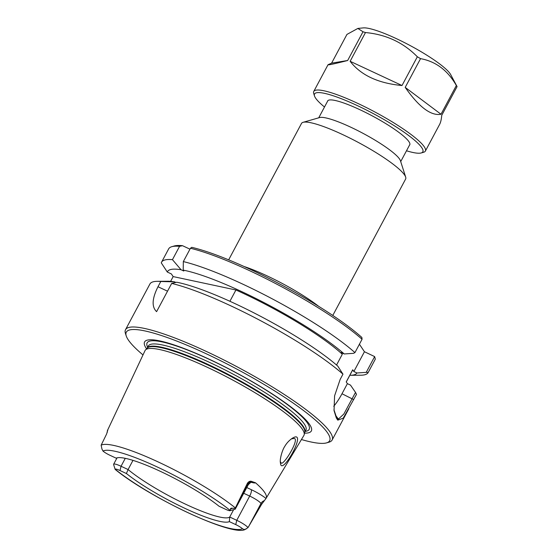<?xml version="1.0" encoding="UTF-8"?>
<svg xmlns="http://www.w3.org/2000/svg" width="558" height="558" viewBox="0 0 558 558"><rect width="100%" height="100%" fill="white"/><g stroke="black" fill="none" stroke-linecap="round" stroke-linejoin="round"><path stroke-width="0.84" d="M228.661 259.847L301.508 123.423A59.022 9.981 28.1 0 1 303.085 122.321A59.022 9.981 28.1 0 1 358.271 142.416A59.022 9.981 28.1 0 1 405.673 177.095A59.022 9.981 28.1 0 1 405.638 179.02L332.791 315.444M362.051 339.285L361.884 337.464A115.255 19.488 -151.9 0 0 191.771 247.334L190.445 248.261A117.11 19.802 28.1 0 1 362.051 339.285L354.937 352.607L353.5 353.333L344.223 353.953A107.436 18.163 -151.9 0 0 183.198 270.121L183.805 271.028L181.043 269.737A107.436 18.163 -151.9 0 0 167.309 272.039L171.39 273.943L173.154 276.587L170.602 281.365M359.415 344.23L364.437 351.735L374.648 356.59L366.229 372.36L368.21 372.444L375.325 359.122L374.648 356.59M182.522 245.694A115.255 19.488 -151.9 0 0 174.256 245.98L171.801 246.692A117.11 19.802 28.1 0 1 179.564 246.329L182.522 245.694L189.964 249.168M303.085 122.321L319.643 117.557A46.474 7.861 28.1 0 1 363.098 133.383A46.474 7.861 28.1 0 1 400.421 160.69L405.673 177.095M336.551 365.03L342.298 354.253A102.24 17.284 -151.9 0 0 235.929 289.986L229.903 301.271M235.929 289.986L173.154 276.587M342.298 354.253L341.133 352.51L344.223 353.953M342.968 374.167A117.11 19.802 -151.9 0 0 171.676 283.422L176.726 282.243A107.436 18.163 -151.9 0 1 337.75 366.069L342.968 374.167L340.164 379.412L334.591 395.817L334.04 410.597L336.341 418.005L337.771 420.146L343.226 418.172L356.492 394.387L355.523 392.407L343.854 414.022L338.413 419.086L336.049 416.017L333.935 409.718M333.74 406.266A29.741 8.844 115 0 0 341.998 393.753L347.39 383.653L350.48 385.097L355.523 392.407M368.21 372.444A117.11 19.802 28.1 0 1 368.175 372.514A117.11 19.802 28.1 0 1 360.733 375.213L350.222 375.29A107.436 18.163 -151.9 0 0 356.953 372.974L353.863 371.53L364.437 351.735M190.445 248.261L183.331 261.583A117.11 19.802 28.1 0 1 354.937 352.607M167.309 272.039L161.283 262.874A117.11 19.802 28.1 0 1 161.555 262.19A117.11 19.802 28.1 0 1 172.45 259.658L179.564 246.329M161.555 262.19L168.669 248.868A117.11 19.802 28.1 0 1 171.801 246.692M291.443 438.825L294.429 438.455C299.318 439.809 283.876 465.177 281.274 463.105L280.36 461.773M284.81 446.316C282.09 450.18 279.467 460.155 280.472 462.931C280.981 477.906 308.846 428.063 292.329 438.253C289.156 440.422 286.652 443.115 284.81 446.316M251.428 482.321A16.287 2.755 -151.9 0 0 255.536 482.803A86.323 14.592 28.1 0 1 266.082 498.336L303.887 435.449A90.047 15.226 -151.9 0 0 304.194 434.668A90.047 15.226 -151.9 0 0 231.689 379.489A90.047 15.226 -151.9 0 0 145.499 349.936A90.047 15.226 -151.9 0 0 145.024 350.626L107.548 430.302A85.576 14.466 28.1 0 1 107.666 430.079A16.287 2.755 -151.9 0 0 107.813 430.19M107.359 432.199A85.576 14.466 28.1 0 1 107.548 430.302M101.138 445.214L101.961 449.099L103.014 451.073A6.989 1.179 -151.9 0 0 109.738 455.182L116.127 458.167A65.349 11.048 -151.9 0 1 160.306 471.315A65.349 11.048 -151.9 0 1 219.064 506.245L225.453 509.231A6.989 1.179 -151.9 0 0 230.105 510.668A6.989 1.179 -151.9 0 0 230.294 510.528L230.419 509.105C230.489 508.366 231.151 508.073 232.414 508.226L235.162 508.408L235.378 507.92A84.67 14.313 -151.9 0 0 158.598 462.136A84.67 14.313 -151.9 0 0 101.138 445.214L106.648 433.922L107.792 429.953M235.378 507.92L247.452 483.193L248.059 484.093A10.707 1.814 28.1 0 1 248.24 484.811L235.295 509.056A10.707 1.814 28.1 0 1 235.009 509.252L230.105 510.668M255.536 482.803L251.33 481.317C249.907 480.982 248.61 481.61 247.452 483.193M266.082 498.336A86.323 14.592 28.1 0 1 266.006 498.454A16.287 2.755 -151.9 0 0 251.226 489.631L246.776 487.553M251.226 489.631A5.58 1.66 -65 0 1 249.698 496.069A10.707 1.814 28.1 0 1 260.998 503.442L261.604 504.341L266.006 498.454M261.604 504.341L248.003 527.61L245.206 529.403L244.111 529.57L242.458 528.705A6.989 1.179 -151.9 0 0 235.741 524.604L229.352 521.618L229.715 517.022A63.2 10.686 28.1 0 1 186.491 504.627A63.2 10.686 28.1 0 1 128.082 469.55L126.415 473.533A65.349 11.048 -151.9 0 0 185.172 508.471A65.349 11.048 -151.9 0 0 229.352 521.618M171.676 283.422L156.596 311.65C151.567 306.886 152.034 298.579 157.991 286.735L160.795 281.49A117.11 19.802 -151.9 0 0 157.335 281.33A117.11 19.802 -151.9 0 0 149.9 284.029L125.522 329.68A117.11 19.802 -151.9 0 0 125.452 333.489L126.234 335.923A115.255 19.488 28.1 0 1 237.15 369.263A115.255 19.488 28.1 0 1 326.556 442.885A115.255 19.488 28.1 0 1 301.432 439.53M326.556 442.885L329.011 442.18A117.11 19.802 -151.9 0 0 332.136 439.997A117.11 19.802 -151.9 0 0 238.154 367.373A117.11 19.802 -151.9 0 0 125.522 329.68M143.001 354.93A115.255 19.488 28.1 0 1 126.234 335.923M146.573 348.792A94.511 15.98 28.1 0 1 235.497 372.36A94.511 15.98 28.1 0 1 304.542 433.141M183.331 261.583L183.198 270.121M181.043 269.737L172.45 259.658M366.229 372.36L356.953 372.974M233.656 509.642L229.715 517.022L236.759 520.314A10.707 1.814 28.1 0 1 248.003 527.61M126.415 473.533L120.026 470.547A6.989 1.179 -151.9 0 0 115.178 469.257L115.652 469.571L115.178 469.257A80.219 13.559 28.1 0 0 187.997 512.697A80.219 13.559 28.1 0 0 242.458 528.705M132.978 460.371L128.082 469.55L121.044 466.258L120.026 470.547M115.157 469.397L113.63 464.612A10.707 1.814 28.1 0 1 113.63 464.263A10.707 1.814 28.1 0 1 121.044 466.258L125.278 458.334M235.162 508.408A10.707 1.814 28.1 0 1 235.295 509.056M160.795 281.49L174.57 281.86L175.805 282.432M174.57 281.86A107.436 18.163 -151.9 0 0 167.846 281.253L157.335 281.33M353.863 371.53L352.698 369.787L346.225 381.909L347.39 383.653M346.267 381.972L352.461 370.366A102.24 17.284 -151.9 0 0 352.698 369.787M349.831 375.29A107.436 18.163 -151.9 0 0 350.222 375.29M421.192 152.962L423.689 152.243A63.27 10.7 -151.9 0 0 425.377 151.065A63.27 10.7 -151.9 0 0 374.606 111.83A63.27 10.7 -151.9 0 0 313.756 91.463A63.27 10.7 -151.9 0 0 313.722 93.521L314.51 95.99A61.38 10.379 28.1 0 1 373.581 113.748A61.38 10.379 28.1 0 1 421.192 152.962A61.38 10.379 28.1 0 1 406.489 150.779M324.505 106.997A61.38 10.379 28.1 0 1 314.51 95.99M409.467 145.206A46.558 7.875 -151.9 0 0 409.788 143.315A46.558 7.875 -151.9 0 0 372.395 115.959A46.558 7.875 -151.9 0 0 328.864 100.112A46.558 7.875 -151.9 0 0 327.476 101.43M331.598 63.152L346.943 34.415L357.873 28.43L363 31.764L347.655 60.501C334.514 63.835 327.978 65.237 328.034 64.721L331.598 63.152L347.655 60.501M425.377 151.065L439.662 124.322C440.708 122.335 441.399 119.342 441.734 115.339L457.072 86.602A63.27 10.7 -151.9 0 0 456.353 85.52L441.008 114.257C430.971 116.071 419.03 107.108 405.199 87.383L420.544 58.646A63.27 10.7 -151.9 0 0 417.342 56.783L402.004 85.52C378.164 83.295 360.88 75.218 350.131 61.289L365.476 32.552A63.27 10.7 -151.9 0 0 363 31.764M402.004 85.52L350.131 61.289M365.476 32.552C386.066 34.443 403.357 42.52 417.342 56.783M441.008 114.257L405.199 87.383M420.544 58.646C435.784 61.415 447.718 70.378 456.353 85.52M457.072 86.602L450.683 74.598A51.134 8.642 -151.9 0 0 410.025 45.491A51.134 8.642 -151.9 0 0 363.223 27.9L357.873 28.43M318.709 306.356A59.022 9.981 -151.9 0 0 244.055 266.494M353.695 399.633L341.998 393.753M337.457 418.13L337.771 420.146M336.049 416.017L336.341 418.005M243.72 493.279L249.698 496.069L236.759 520.314L235.741 524.604M103.014 451.073A80.219 13.559 28.1 0 1 157.482 467.088A80.219 13.559 28.1 0 1 230.294 510.528M246.259 528.928L244.111 529.57M232.414 508.226L230.419 509.105M235.804 507.041L248.059 484.093A5.58 5.238 -33.8 0 1 251.33 481.317M248.749 526.382L260.998 503.442A5.58 5.238 146.2 0 1 264.276 500.659M157.991 286.735L167.526 291.185M304.194 434.668L304.759 432.192A89.378 15.115 -151.9 0 0 232.791 377.424A89.378 15.115 -151.9 0 0 147.242 348.087L145.499 349.936M304.745 432.262A89.301 15.101 -151.9 0 0 233.056 376.929A89.301 15.101 -151.9 0 0 147.193 348.136L148.337 345.988A89.301 15.101 -151.9 0 1 234.227 374.732A89.301 15.101 -151.9 0 1 305.896 430.113L304.745 432.262M305.212 431.39A91.847 15.526 -151.9 0 0 235.455 372.43A91.847 15.526 -151.9 0 0 147.654 347.264M400.714 161.604L409.907 144.382M318.723 117.822L327.916 100.6M368.175 372.514L375.29 359.192M332.136 439.997L348.869 408.658M245.206 529.403C232.888 537.187 149.398 497.499 115.199 469.452M252.16 482.238C252.063 482.782 252.125 480.675 248.24 484.811M113.63 464.263L117.061 457.832M328.034 64.721L313.756 91.463"/></g></svg>
